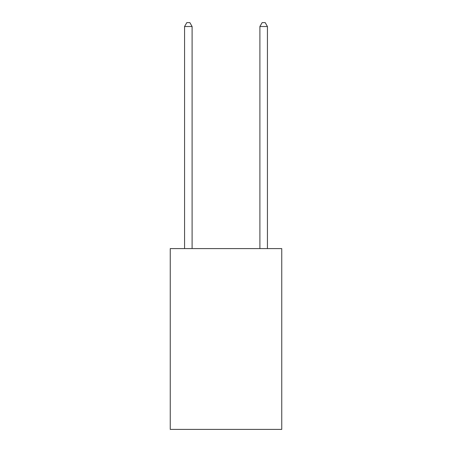 <?xml version="1.0" encoding="UTF-8"?>
<svg xmlns="http://www.w3.org/2000/svg" width="452" height="452" viewBox="0 0 452 452"><rect width="100%" height="100%" fill="white"/><g stroke="black" fill="none" stroke-linecap="round" stroke-linejoin="round"><path stroke-width="0.68" d="M281.749 248.6L281.749 429.4L170.251 429.4L170.251 248.6L281.749 248.6M192.1 248.6L192.1 26.515L184.569 26.515L184.569 248.6M184.569 26.515L186.829 22.6L189.84 22.6L192.1 26.515M267.431 248.6L267.431 26.515L259.9 26.515L259.9 248.6M259.9 26.515L262.16 22.6L265.171 22.6L267.431 26.515"/></g></svg>

